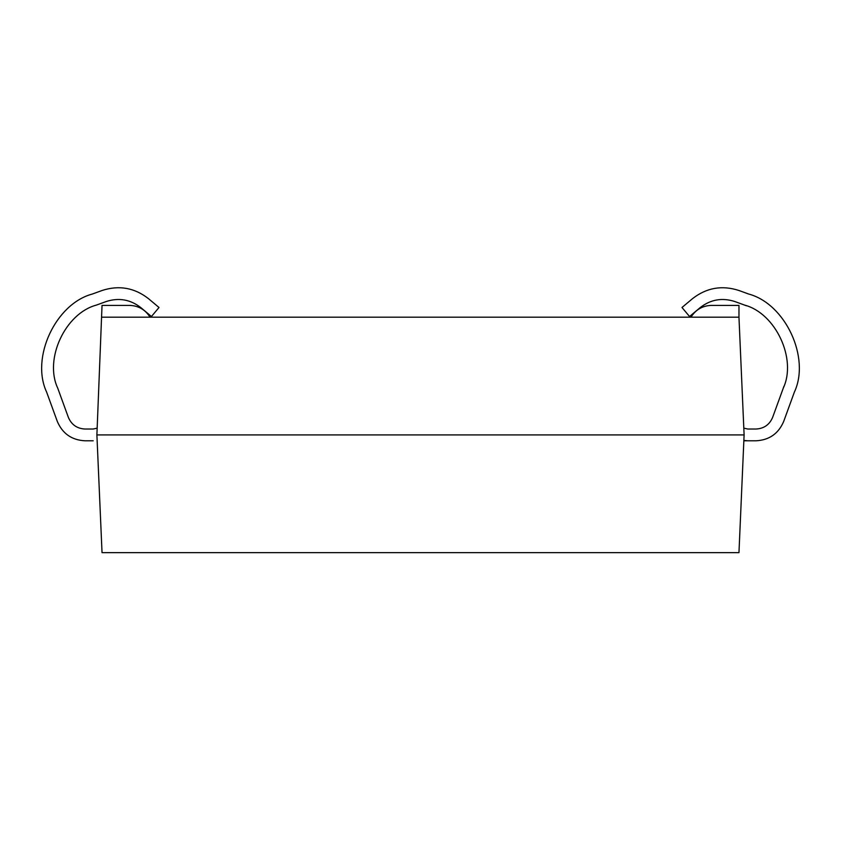 <?xml version="1.0" encoding="UTF-8"?>
<svg xmlns="http://www.w3.org/2000/svg" width="841" height="841" viewBox="0 0 841 841"><rect width="100%" height="100%" fill="white"/><g stroke="black" fill="none" stroke-linecap="round" stroke-linejoin="round"><path stroke-width="1.26" d="M102.034 317.173L738.966 317.173L744.106 434.913L738.966 552.642L102.034 552.642L96.894 434.913L102.034 305.399L129.619 305.399C138.502 305.725 145.293 309.646 150.013 317.173M93.204 440.8L84.962 440.8C71.727 440.074 62.507 433.62 57.304 421.425L46.633 392.116C30.476 357.698 55.622 303.759 92.373 294.024L102.108 290.481C119.012 285.004 134.476 287.738 148.489 298.66L159.012 307.491L151.443 316.51L140.92 307.68C130.408 299.48 118.812 297.441 106.134 301.551L96.4 305.094C65.304 313.325 44.016 358.97 57.703 388.09L68.373 417.399C71.496 424.716 77.025 428.584 84.962 429.026L93.204 429.026L97.188 428.143M783.928 386.282L783.297 388.09C796.984 358.97 775.696 313.325 744.6 305.094L734.866 301.551C722.188 297.441 710.592 299.48 700.08 307.68L689.557 316.51L681.988 307.491L692.511 298.66C706.524 287.738 721.988 285.004 738.892 290.481L748.627 294.024C785.378 303.759 810.524 357.698 794.367 392.116L783.696 421.425C778.493 433.62 769.273 440.074 756.038 440.8L743.843 440.8M743.812 428.143L747.796 429.026L756.038 429.026C763.975 428.584 769.504 424.716 772.627 417.399L783.297 388.09C796.984 358.97 775.696 313.325 744.6 305.094L746.388 305.767M794.367 392.116L783.696 421.425L794.367 392.116M738.892 290.481L748.627 294.024L738.892 290.481M734.866 301.551C722.188 297.441 710.592 299.48 700.08 307.68C710.592 299.48 722.188 297.441 734.866 301.551M756.038 429.026C763.975 428.584 769.504 424.716 772.627 417.399C769.504 424.716 763.975 428.584 756.038 429.026M68.373 417.399C71.496 424.716 77.025 428.584 84.962 429.026C77.025 428.584 71.496 424.716 68.373 417.399M96.4 305.094C65.304 313.325 44.016 358.97 57.703 388.09C44.016 358.97 65.304 313.325 96.4 305.094M140.92 307.68C130.408 299.48 118.812 297.441 106.134 301.551C118.812 297.441 130.408 299.48 140.92 307.68M92.373 294.024L102.108 290.481L92.373 294.024C55.622 303.759 30.476 357.698 46.633 392.116L57.304 421.425L46.633 392.116M743.865 440.432L747.796 440.8L743.865 440.432M756.038 440.8L747.796 440.8M783.297 388.09C796.984 358.97 775.696 313.325 744.6 305.094M738.966 317.173L738.966 305.399L711.381 305.399C702.498 305.725 695.707 309.646 690.987 317.173M96.894 434.913L744.106 434.913"/></g></svg>
